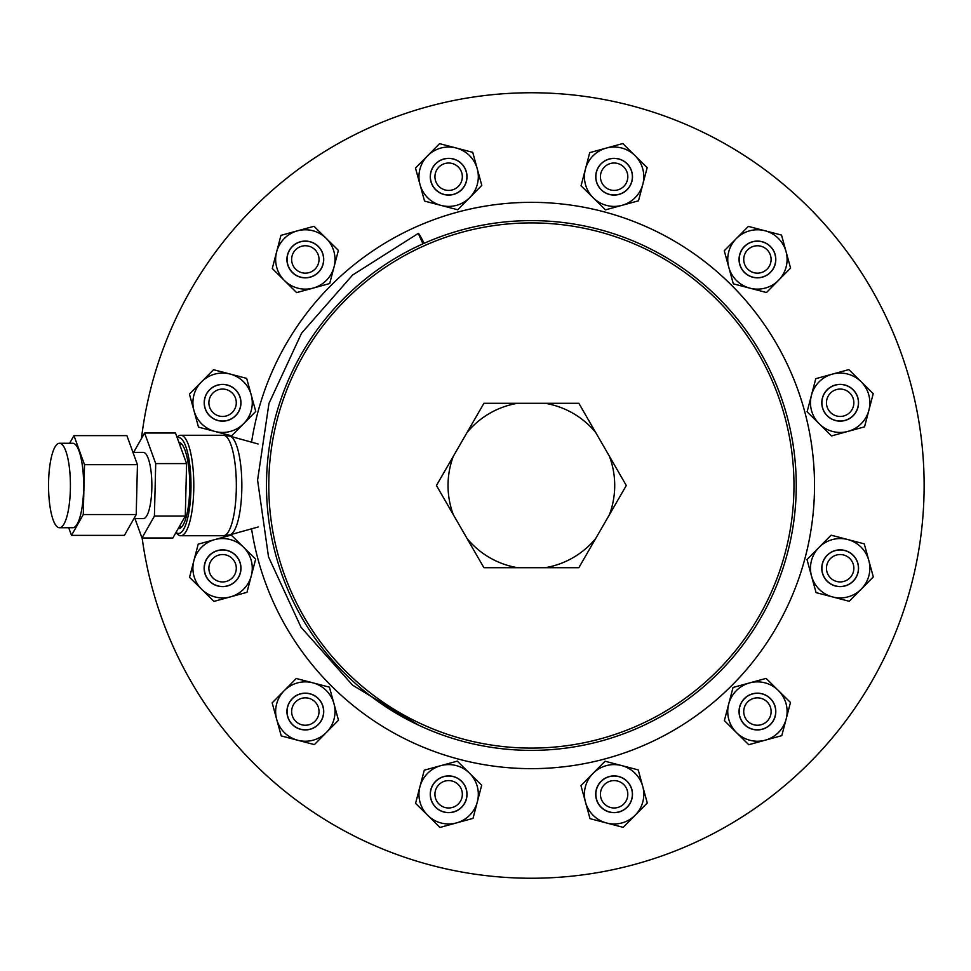 <?xml version="1.0" encoding="UTF-8"?>
<svg xmlns="http://www.w3.org/2000/svg" width="971" height="971" viewBox="0 0 971 971"><rect width="100%" height="100%" fill="white"/><g stroke="black" fill="none" stroke-linecap="round" stroke-linejoin="round"><path stroke-width="1.46" d="M744.502 272.523A18.376 18.376 0 0 1 762.15 241.694A18.376 18.376 0 0 1 773.377 268.579A18.376 18.376 0 0 1 744.502 272.523M728.796 267.304A29.688 29.688 0 0 0 778.536 280.316A29.688 29.688 0 0 0 764.942 230.734A29.688 29.688 0 0 0 736.309 238.587L748.362 226.401L781.521 235.079L790.588 268.13L766.483 292.514L733.323 283.835L728.796 267.304A29.688 29.688 0 0 1 736.309 238.587L724.269 250.773L728.796 267.304M626.295 485.5L609.436 456.309A83.348 83.348 0 0 1 609.436 514.691L626.295 485.5L578.837 403.293L545.119 403.293A83.348 83.348 0 0 1 595.696 432.496M517.628 403.293L483.922 403.293L467.063 432.496A83.348 83.348 0 0 1 517.628 403.293L545.119 403.293M453.311 456.309L436.452 485.5L453.311 514.691A83.348 83.348 0 0 1 453.311 456.309L483.922 403.293M467.063 538.504L483.922 567.707L517.628 567.707A83.348 83.348 0 0 1 467.063 538.504L436.452 485.5M517.628 567.707L578.837 567.707L609.436 514.691M578.837 567.707L595.696 538.504A83.348 83.348 0 0 1 545.119 567.707M674.275 265.192A262.595 262.595 0 0 0 269.137 471.894A262.595 262.595 0 0 0 650.716 719.414A262.595 262.595 0 0 0 674.275 265.192M675.525 263.275A264.877 264.877 0 0 1 651.747 721.441A264.877 264.877 0 0 1 266.855 471.772A264.877 264.877 0 0 1 675.525 263.275M600.539 174.889A13.703 13.703 0 0 0 619.328 189.381A13.703 13.703 0 0 0 622.484 165.859A13.703 13.703 0 0 0 600.539 174.889M596.012 174.282A18.267 18.267 0 0 1 625.275 162.242A18.267 18.267 0 0 1 621.064 193.605A18.267 18.267 0 0 1 596.012 174.282A18.267 18.267 0 0 1 615.735 158.516A18.267 18.267 0 0 1 632.364 177.523A18.267 18.267 0 0 1 614.121 194.977A18.267 18.267 0 0 1 596.012 174.282M435.967 181.929A13.703 13.703 0 0 0 459.489 185.085A13.703 13.703 0 0 0 450.459 163.14A13.703 13.703 0 0 0 435.967 181.929M431.743 183.665A18.267 18.267 0 0 1 451.066 158.613A18.267 18.267 0 0 1 463.106 187.864A18.267 18.267 0 0 1 431.743 183.665M318.403 272.378A18.376 18.376 0 0 1 287.562 254.73A18.376 18.376 0 0 1 314.458 243.503A18.376 18.376 0 0 1 318.403 272.378M313.184 288.084A29.688 29.688 0 0 0 326.195 238.344A29.688 29.688 0 0 0 276.614 251.938A29.688 29.688 0 0 0 284.467 280.558L272.268 268.518L280.947 235.358L314.009 226.292L338.381 250.384L329.703 283.544L313.184 288.084A29.688 29.688 0 0 1 284.467 280.558L296.653 292.611L313.184 288.084M316.182 719.912A13.703 13.703 0 0 0 307.152 697.967A13.703 13.703 0 0 0 292.659 716.756A13.703 13.703 0 0 0 316.182 719.912M287.683 716.27A18.267 18.267 0 0 1 308.912 693.634A18.267 18.267 0 0 1 319.799 722.703A18.267 18.267 0 0 1 288.436 718.504A18.267 18.267 0 0 1 307.758 693.44A18.267 18.267 0 0 1 319.799 722.703A18.267 18.267 0 0 1 291.579 723.577A18.267 18.267 0 0 1 296.191 695.722M240.371 407.419A18.376 18.376 0 0 1 222.59 421.147A18.376 18.376 0 0 1 204.274 401.193A18.376 18.376 0 0 1 225.709 384.65A18.376 18.376 0 0 1 240.371 407.419M243.697 423.635A29.688 29.688 0 0 0 230.103 374.041A29.688 29.688 0 0 0 193.957 410.612A29.688 29.688 0 0 0 215.077 431.476L198.497 427.143L189.43 394.08L213.523 369.708L246.683 378.387L255.749 411.437L243.697 423.635A29.688 29.688 0 0 1 215.077 431.476L231.656 435.821L243.697 423.635M462.22 796.111A13.703 13.703 0 0 0 443.419 781.619A13.703 13.703 0 0 0 440.276 805.141A13.703 13.703 0 0 0 462.22 796.111M466.748 796.718A18.267 18.267 0 0 1 437.484 808.758A18.267 18.267 0 0 1 441.684 777.395A18.267 18.267 0 0 1 466.748 796.718A18.267 18.267 0 0 1 442.752 811.574A18.267 18.267 0 0 1 432.823 785.151M240.323 563.374A18.376 18.376 0 0 1 222.59 586.618A18.376 18.376 0 0 1 219.325 550.144A18.376 18.376 0 0 1 240.323 563.374M251.307 575.754A29.688 29.688 0 0 0 214.737 539.609A29.688 29.688 0 0 0 201.725 589.348A29.688 29.688 0 0 0 230.443 596.862L213.911 601.401L189.539 577.308L198.218 544.148L231.268 535.082L255.652 559.175L251.307 575.754A29.688 29.688 0 0 1 230.443 596.862L246.974 592.334L251.307 575.754M626.781 789.071A13.703 13.703 0 0 0 603.27 785.915A13.703 13.703 0 0 0 612.3 807.86A13.703 13.703 0 0 0 626.781 789.071M631.004 787.335A18.267 18.267 0 0 1 611.694 812.387A18.267 18.267 0 0 1 599.653 783.136A18.267 18.267 0 0 1 631.004 787.335M822.376 563.581A18.376 18.376 0 0 1 851.919 554.113A18.376 18.376 0 0 1 847.962 584.882A18.376 18.376 0 0 1 822.376 563.581M177.062 437.375L177.305 437.096A50.237 12.999 90 0 1 180.788 435.263A50.237 12.999 90 0 1 193.799 485.257A50.237 12.999 90 0 1 180.788 535.737A50.237 12.999 90 0 1 177.305 533.904L175.994 532.496M178.87 442.363A43.161 11.167 90 0 1 181.577 443.917A43.161 11.167 90 0 1 189.758 485.294A43.161 11.167 90 0 1 181.577 527.083A43.161 11.167 90 0 1 178.191 528.625M176.03 532.424A47.955 12.417 -90 0 0 190.996 485.269A47.955 12.417 -90 0 0 177.232 437.836M178.737 527.654A42.239 10.936 -90 0 0 179.465 527.739A42.239 10.936 -90 0 0 181.99 526.61L179.332 526.598M180.472 444.402A42.239 10.936 90 0 1 181.237 443.808M181.237 527.192A42.239 10.936 90 0 1 180.472 526.598M179.611 444.402L181.99 444.402A42.239 10.936 -90 0 0 179.465 443.262A42.239 10.936 -90 0 0 179.198 443.274M819.051 547.365A29.688 29.688 0 0 0 832.645 596.959A29.688 29.688 0 0 0 868.79 560.388A29.688 29.688 0 0 0 847.683 539.524L864.263 543.857L873.317 576.92L849.224 601.292L816.065 592.613L806.998 559.563L819.051 547.365A29.688 29.688 0 0 1 847.683 539.524L831.103 535.179L819.051 547.365M321.146 250.324A18.267 18.267 0 0 0 293.303 245.699A18.267 18.267 0 0 0 294.177 273.919A18.267 18.267 0 0 1 298.376 242.556A18.267 18.267 0 0 1 323.44 261.879A18.267 18.267 0 0 1 294.177 273.919M142.154 537.995A392.745 392.745 0 0 0 566.433 876.679A392.745 392.745 0 0 0 923.737 467.949A392.745 392.745 0 0 0 531.38 92.755A392.745 392.745 0 0 0 141.438 438.564M134.957 518.611L141.997 537.995L154.413 516.087L185.291 516.087L186.59 463.592L175.472 433.005L144.594 433.005L133.61 452.389M154.413 516.087L155.712 463.592L186.59 463.592M155.712 463.592L144.594 433.005M141.997 537.995L172.874 537.995L185.291 516.087M133.913 518.611L143.295 518.611A33.111 8.569 -90 0 0 146.864 515.613A33.111 8.569 -90 0 0 151.864 485.5A33.111 8.569 -90 0 0 143.295 452.389L132.978 452.389M822.437 407.626A18.376 18.376 0 0 1 847.901 386.082A18.376 18.376 0 0 1 852.028 416.802A18.376 18.376 0 0 1 822.437 407.626M811.44 395.246A29.688 29.688 0 0 0 848.011 431.391A29.688 29.688 0 0 0 861.034 381.652A29.688 29.688 0 0 0 832.317 374.138L848.848 369.599L873.22 393.692L864.542 426.852L831.479 435.918L807.107 411.825L811.44 395.246A29.688 29.688 0 0 1 832.317 374.138L815.786 378.666L811.44 395.246M834.951 390.087A13.703 13.703 0 0 0 831.795 413.61A13.703 13.703 0 0 0 853.74 404.579A13.703 13.703 0 0 0 834.951 390.087M833.215 385.863A18.267 18.267 0 0 1 858.267 405.186A18.267 18.267 0 0 1 829.003 417.227A18.267 18.267 0 0 1 833.215 385.863M841.978 554.659A13.703 13.703 0 0 0 827.498 573.448A13.703 13.703 0 0 0 851.009 576.604A13.703 13.703 0 0 0 841.978 554.659M842.585 550.132A18.267 18.267 0 0 1 854.626 579.396A18.267 18.267 0 0 1 823.274 575.196A18.267 18.267 0 0 1 842.585 550.132M744.356 698.622A18.376 18.376 0 0 1 773.304 702.3A18.376 18.376 0 0 1 762.211 729.294A18.376 18.376 0 0 1 744.356 698.622M749.576 682.916A29.688 29.688 0 0 0 736.552 732.656A29.688 29.688 0 0 0 786.146 719.062A29.688 29.688 0 0 0 778.293 690.442L790.479 702.482L781.801 735.642L748.75 744.708L724.366 720.616L733.044 687.456L749.576 682.916A29.688 29.688 0 0 1 778.293 690.442L766.107 678.389L749.576 682.916M765.791 700.698A13.703 13.703 0 0 0 743.847 709.728A13.703 13.703 0 0 0 762.636 724.22A13.703 13.703 0 0 0 765.791 700.698M768.583 697.081A18.267 18.267 0 0 1 764.371 728.444A18.267 18.267 0 0 1 739.319 709.121A18.267 18.267 0 0 1 768.583 697.081M585.489 802.131L580.961 785.612L593.002 773.414A29.688 29.688 0 0 0 606.596 823.007L590.016 818.662L585.489 802.131M606.596 823.007A29.688 29.688 0 0 0 635.228 815.155L623.176 827.341L606.596 823.007M635.228 815.155A29.688 29.688 0 0 0 642.741 786.437L647.281 802.968L635.228 815.155M621.634 765.573A29.688 29.688 0 0 1 642.741 786.437L638.214 769.906L621.634 765.573A29.688 29.688 0 0 0 593.002 773.414L605.054 761.228L621.634 765.573M609.254 776.557A18.376 18.376 0 0 1 632.327 791.838A18.376 18.376 0 0 1 614.121 812.666A18.376 18.376 0 0 1 609.254 776.557M229.544 585.137A18.267 18.267 0 0 1 204.48 565.814A18.267 18.267 0 0 1 233.744 553.773A18.267 18.267 0 0 1 229.544 585.137M227.809 580.913A13.703 13.703 0 0 0 230.952 557.39A13.703 13.703 0 0 0 209.008 566.421A13.703 13.703 0 0 0 227.809 580.913M419.921 786.765L424.266 770.185L440.785 765.658A29.688 29.688 0 0 0 427.774 815.397L415.576 803.345L419.921 786.765M427.774 815.397A29.688 29.688 0 0 0 456.491 822.91L439.96 827.45L427.774 815.397M456.491 822.91A29.688 29.688 0 0 0 477.356 801.803L473.011 818.383L456.491 822.91M469.503 773.171A29.688 29.688 0 0 1 477.356 801.803L481.689 785.223L469.503 773.171A29.688 29.688 0 0 0 440.785 765.658L457.317 761.13L469.503 773.171M453.287 776.509A18.376 18.376 0 0 1 448.638 812.666A18.376 18.376 0 0 1 430.408 791.935A18.376 18.376 0 0 1 453.287 776.509M64.025 523.927A42.239 10.936 -90 0 0 70.167 476.518A42.239 10.936 -90 0 0 59.486 443.262A42.239 10.936 -90 0 0 48.55 485.5A42.239 10.936 -90 0 0 59.486 527.739A42.239 10.936 -90 0 0 64.025 523.927M59.486 527.739L72.716 527.739A42.239 10.936 -90 0 0 77.255 523.927A42.239 10.936 -90 0 0 83.397 476.518A42.239 10.936 -90 0 0 72.716 443.262L59.486 443.262M69.621 443.262L73.954 435.627L84.513 464.684L83.275 514.557L71.49 535.373L68.71 527.739M73.954 435.627L126.885 435.627L137.445 464.684L136.219 514.557L124.422 535.373L71.49 535.373M136.219 514.557L83.275 514.557M137.445 464.684L84.513 464.684M220.162 420.868A18.267 18.267 0 0 1 208.122 391.604A18.267 18.267 0 0 1 239.485 395.804A18.267 18.267 0 0 1 220.162 420.868M220.769 416.341A13.703 13.703 0 0 0 235.261 397.552A13.703 13.703 0 0 0 211.739 394.396A13.703 13.703 0 0 0 220.769 416.341M284.224 690.684L296.264 678.486L312.844 682.831A29.688 29.688 0 0 0 276.699 719.402L272.171 702.87L284.224 690.684M276.699 719.402A29.688 29.688 0 0 0 297.818 740.266L281.238 735.921L276.699 719.402M297.818 740.266A29.688 29.688 0 0 0 326.438 732.413L314.398 744.599L297.818 740.266M333.963 703.696A29.688 29.688 0 0 1 326.438 732.413L338.491 720.227L333.963 703.696A29.688 29.688 0 0 0 312.844 682.831L329.424 687.165L333.963 703.696M318.257 698.477A18.376 18.376 0 0 1 305.331 729.925A18.376 18.376 0 0 1 288.326 704.558A18.376 18.376 0 0 1 318.257 698.477M296.968 270.302A13.703 13.703 0 0 0 318.913 261.272A13.703 13.703 0 0 0 300.112 246.78A13.703 13.703 0 0 0 296.968 270.302M477.271 168.869L481.798 185.388L469.746 197.586A29.688 29.688 0 0 0 456.152 147.993L472.731 152.338L477.271 168.869M456.152 147.993A29.688 29.688 0 0 0 427.531 155.846L439.572 143.659L456.152 147.993M427.531 155.846A29.688 29.688 0 0 0 420.006 184.563L415.479 168.032L427.531 155.846M441.125 205.427A29.688 29.688 0 0 1 420.006 184.563L424.545 201.094L441.125 205.427A29.688 29.688 0 0 0 469.746 197.586L457.705 209.772L441.125 205.427M453.493 194.443A18.376 18.376 0 0 1 430.262 176.71A18.376 18.376 0 0 1 466.723 173.457A18.376 18.376 0 0 1 453.493 194.443M642.838 184.235L638.493 200.815L621.962 205.342A29.688 29.688 0 0 0 634.985 155.603L647.172 167.655L642.838 184.235M634.985 155.603A29.688 29.688 0 0 0 606.268 148.09L622.799 143.55L634.985 155.603M606.268 148.09A29.688 29.688 0 0 0 585.404 169.197L589.737 152.617L606.268 148.09M593.245 197.829A29.688 29.688 0 0 1 585.404 169.197L581.059 185.777L593.245 197.829A29.688 29.688 0 0 0 621.962 205.342L605.431 209.87L593.245 197.829M609.46 194.491A18.376 18.376 0 0 1 595.903 174.27A18.376 18.376 0 0 1 617.301 158.613A18.376 18.376 0 0 1 632.072 180.642A18.376 18.376 0 0 1 609.46 194.491M742.961 248.297A18.267 18.267 0 0 1 774.312 252.496A18.267 18.267 0 0 1 755.001 277.56A18.267 18.267 0 0 1 742.961 248.297M746.578 251.088A13.703 13.703 0 0 0 755.608 273.033A13.703 13.703 0 0 0 770.088 254.244A13.703 13.703 0 0 0 746.578 251.088M422.955 243.83L418.283 233.416A36.534 1.772 -114.2 0 1 424.133 243.308M418.283 233.416L352.607 275.036L301.568 333.199L268.967 403.451L257.582 480.123L268.518 556.893L301.034 627.266L352.546 685.138L418.756 725.24M596.473 181.443A18.267 18.267 0 0 1 616.5 158.601A18.267 18.267 0 0 1 629.936 185.849M258.165 444.014L229.969 436.173A49.46 12.805 90 0 1 233.526 439.159A49.46 12.805 90 0 1 241.852 485.269A49.46 12.805 90 0 1 229.969 534.827L258.189 526.986M180.788 535.737L223.342 535.737A50.237 12.999 -90 0 0 236.341 485.257A50.237 12.999 -90 0 0 223.342 435.263L229.969 436.173M251.562 442.181A283.144 283.144 0 0 1 814.147 471.008A283.144 283.144 0 0 1 560.328 767.163A283.144 283.144 0 0 1 251.562 528.819M180.788 435.263L223.342 435.263M223.342 535.737L229.969 534.827"/></g></svg>
